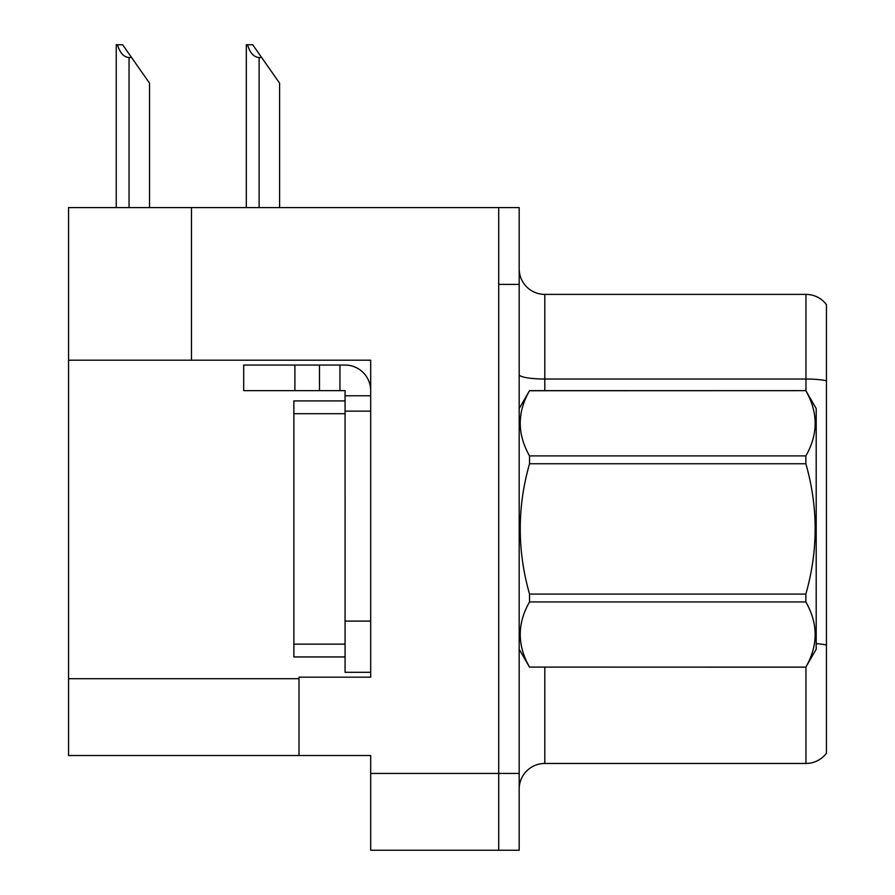 <?xml version="1.0" encoding="UTF-8"?>
<svg xmlns="http://www.w3.org/2000/svg" width="895" height="895" viewBox="0 0 895 895"><rect width="100%" height="100%" fill="white"/><g stroke="black" fill="none" stroke-linecap="round" stroke-linejoin="round"><path stroke-width="1.34" d="M191.463 207.595L68.557 207.595L68.557 755.514L370.687 755.514L370.687 850.25L519.189 850.25L519.189 207.595L191.463 207.595L191.463 360.193L370.687 360.193L370.687 411.141L345.078 411.141L345.078 390.656L319.481 390.656L319.481 365.059L345.078 365.059A25.608 25.608 0 0 1 370.687 390.667M370.687 411.141L370.687 621.096L345.078 621.096L345.078 672.302L370.687 672.302L370.687 621.096L370.687 677.168L298.997 677.168L298.997 755.514M519.189 284.397L498.705 284.397L498.705 850.25L498.705 207.595M68.557 360.193L191.463 360.193M826.443 304.624A25.608 25.608 0 0 0 805.959 294.388A25.608 25.608 0 0 1 826.443 304.624L826.443 753.21A25.608 25.608 0 0 1 805.959 763.457L544.798 763.457A25.608 25.608 0 0 0 519.189 789.054M826.443 382.579L826.443 753.21M826.443 380.8A25.608 4.441 180 0 0 805.959 379.021L805.959 294.388L544.798 294.388A25.608 25.608 0 0 1 519.189 268.78A25.608 25.608 0 0 0 544.798 294.388L544.798 390.656M247.512 44.75L252.703 44.75L261.676 57.548L259.114 57.548C253.833 57.146 249.962 52.872 247.512 44.75L246.315 44.75L246.315 207.595M279.598 207.595L279.598 83.157L261.676 57.548M117.446 44.75L122.637 44.75L131.599 57.548L129.048 57.548C123.767 57.146 119.896 52.872 117.446 44.75L116.249 44.75L116.249 207.595M149.532 207.595L149.532 83.157L131.599 57.548M294.891 390.656L294.891 365.059L243.686 365.059L243.686 390.656L319.481 390.656M294.891 365.059L319.481 365.059M345.078 672.302L370.687 672.302M339.955 390.656L339.955 365.059M370.687 395.78L345.078 395.78M345.078 621.096L345.09 400.904L293.873 400.904L293.873 656.941L345.078 656.941M519.189 408.579L529.538 390.656L805.847 390.656L816.195 408.579L816.195 649.255L805.847 667.111C818.243 645.474 818.243 623.748 805.847 601.932L529.538 601.932C517.142 623.569 517.142 645.295 529.538 667.111L805.847 667.178M805.847 390.656L529.538 390.735C517.142 412.371 517.142 434.086 529.538 455.902L529.538 463.755C517.142 507.085 517.142 550.537 529.538 594.09L529.538 601.932M529.538 455.902L805.847 455.902C818.243 434.265 818.243 412.55 805.847 390.735M805.847 455.902L805.847 463.755L529.538 463.755M529.538 594.09L805.847 594.09C818.254 550.537 818.254 507.085 805.847 463.755M805.847 594.09L805.847 601.932M519.189 649.255L529.538 667.178M529.538 667.111L805.847 667.111M370.687 773.437L519.189 773.437M68.557 678.701L298.997 678.701M544.798 667.178L544.798 763.457M805.959 390.846L805.959 379.021L544.798 379.021A25.608 4.441 0 0 1 519.189 374.569M826.443 645.026A25.608 4.441 180 0 0 816.195 643.628M805.959 763.457L805.959 666.999M259.114 207.595L259.114 57.548M129.048 207.595L129.048 57.548M293.873 644.143L345.078 644.143M293.873 413.703L345.078 413.703"/></g></svg>
